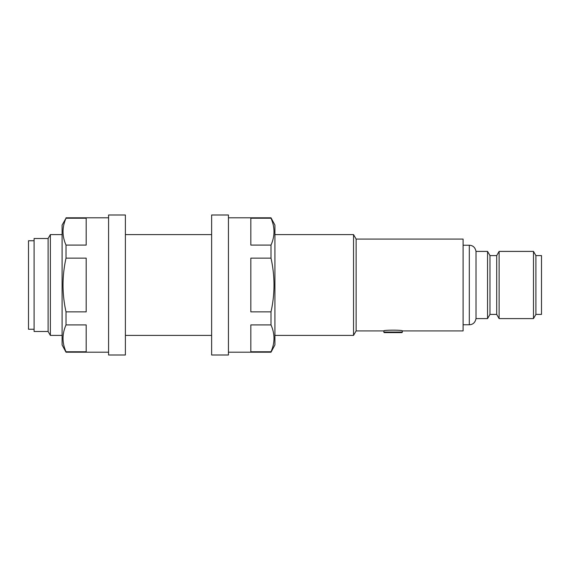 <?xml version="1.0" encoding="UTF-8"?>
<svg xmlns="http://www.w3.org/2000/svg" width="570" height="570" viewBox="0 0 570 570"><rect width="100%" height="100%" fill="white"/><g stroke="black" fill="none" stroke-linecap="round" stroke-linejoin="round"><path stroke-width="0.85" d="M383.845 330.921L383.845 332.046A0.563 0.563 0 0 0 384.408 332.602L401.772 332.602A0.563 0.563 0 0 0 402.327 332.046L402.327 330.921C402.897 329.902 383.275 329.909 383.845 330.921L356.129 330.921L356.129 239.079L353.535 234.598L274.918 234.598M476.007 318.602L476.007 251.398L487.55 251.398L487.55 318.602L476.007 318.602C475.18 322.556 472.95 324.608 469.309 324.765L469.309 245.235L463.097 245.235M34.1 329.246L28.5 329.246L28.5 240.754L34.1 240.754M48.101 331.483L48.101 238.517L50.367 234.598L50.367 335.402L48.101 331.483L34.1 331.483L34.1 238.517L48.101 238.517M356.129 330.921L353.535 335.402L353.535 234.598M402.327 330.921L463.097 330.921L463.097 239.079L356.129 239.079M496.698 314.405L499.12 318.602L499.12 251.398L496.698 255.595L496.698 314.405L489.979 314.405L489.979 255.595L487.55 251.398M535.9 314.405L535.9 255.595L541.5 255.595L541.5 314.405L535.9 314.405L533.477 318.602L533.477 251.398L499.12 251.398M66.02 218.217L86.184 218.217L86.184 245.079L66.02 245.079C62.037 236.165 62.037 227.216 66.02 218.217L62.102 225.079L62.102 344.921L66.02 352.203L108.585 352.203M66.02 351.783C62.037 342.869 62.037 333.92 66.02 324.921L86.184 324.921L86.184 351.783L66.02 351.783L66.02 352.203M66.02 311.861C62.037 293.97 62.037 276.065 66.02 258.139L86.184 258.139L86.184 311.861L66.02 311.861L66.02 324.921M66.02 245.079L66.02 258.139M66.02 217.797L108.585 217.797M125.386 214.997L125.386 355.003L108.585 355.003L108.585 214.997L125.386 214.997M228.435 217.797L270.999 217.797L274.918 225.079L274.918 344.921L270.999 352.203L228.435 352.203M270.999 217.797L270.999 218.217L250.836 218.217L250.836 245.079L270.999 245.079L270.999 258.139L250.836 258.139L250.836 311.861L270.999 311.861L270.999 324.921L250.836 324.921L250.836 351.783L270.999 351.783L270.999 352.203M270.999 245.079C274.982 236.165 274.982 227.216 270.999 218.217M270.999 311.861C274.989 293.97 274.989 276.065 270.999 258.139M270.999 351.783C274.982 342.869 274.982 333.92 270.999 324.921M211.634 214.997L228.435 214.997L228.435 355.003L211.634 355.003L211.634 214.997M383.845 332.046L402.327 332.046M353.535 335.402L274.918 335.402M211.634 335.402L125.386 335.402M62.102 335.402L50.367 335.402M469.309 324.765L463.097 324.765M489.979 314.405L487.55 318.602M533.477 318.602L499.12 318.602M535.9 255.595L533.477 251.398M496.698 255.595L489.979 255.595M211.634 234.598L125.386 234.598M62.102 234.598L50.367 234.598M469.309 245.235C472.95 245.392 475.18 247.444 476.007 251.398"/></g></svg>
